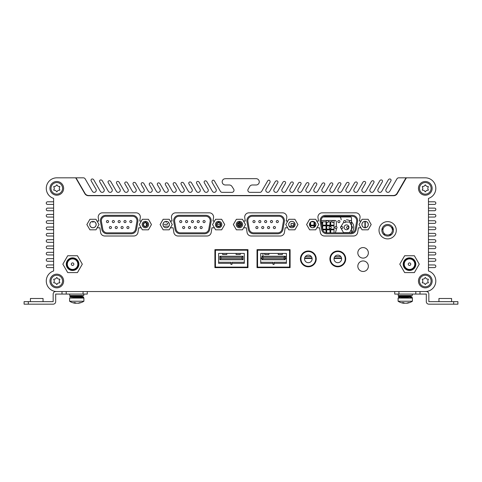 <?xml version="1.0" encoding="UTF-8"?>
<svg xmlns="http://www.w3.org/2000/svg" width="482" height="482" viewBox="0 0 482 482"><rect width="100%" height="100%" fill="white"/><g stroke="black" fill="none" stroke-linecap="round" stroke-linejoin="round"><path stroke-width="0.72" d="M428.878 271.107A0.633 0.633 0 0 1 428.462 270.51L428.462 268.227A0.633 0.633 0 0 1 429.094 267.594L434.517 267.594A1.313 1.313 0 0 0 435.836 266.281A1.313 1.313 0 0 0 434.517 264.961L429.094 264.961A0.633 0.633 0 0 1 428.462 264.335L428.462 261.913A0.633 0.633 0 0 1 429.094 261.28L434.517 261.28A1.313 1.313 0 0 0 435.836 259.961A1.313 1.313 0 0 0 434.517 258.647L429.094 258.647A0.633 0.633 0 0 1 428.462 258.015L428.462 255.593A0.633 0.633 0 0 1 429.094 254.96L434.517 254.96A1.313 1.313 0 0 0 435.836 253.646A1.313 1.313 0 0 0 434.517 252.327L429.094 252.327A0.633 0.633 0 0 1 428.462 251.694L428.462 249.272A0.633 0.633 0 0 1 429.094 248.646L434.517 248.646A1.313 1.313 0 0 0 435.836 247.326A1.313 1.313 0 0 0 434.517 246.013L429.094 246.013A0.633 0.633 0 0 1 428.462 245.38L428.462 242.958A0.633 0.633 0 0 1 429.094 242.326L434.517 242.326A1.313 1.313 0 0 0 435.836 241.012A1.313 1.313 0 0 0 434.517 239.693L429.094 239.693A0.633 0.633 0 0 1 428.462 239.06L428.462 236.638A0.633 0.633 0 0 1 429.094 236.011L434.517 236.011A1.313 1.313 0 0 0 435.836 234.692A1.313 1.313 0 0 0 434.517 233.378L429.094 233.378A0.633 0.633 0 0 1 428.462 232.746L428.462 230.324A0.633 0.633 0 0 1 429.094 229.691L434.517 229.691A1.313 1.313 0 0 0 435.836 228.378A1.313 1.313 0 0 0 434.517 227.058L429.094 227.058A0.633 0.633 0 0 1 428.462 226.426L428.462 224.003A0.633 0.633 0 0 1 429.094 223.371L434.517 223.371A1.313 1.313 0 0 0 435.836 222.057A1.313 1.313 0 0 0 434.517 220.744L429.094 220.744A0.633 0.633 0 0 1 428.462 220.111L428.462 217.689A0.633 0.633 0 0 1 429.094 217.057L434.517 217.057A1.313 1.313 0 0 0 435.836 215.737A1.313 1.313 0 0 0 434.517 214.424L429.094 214.424A0.633 0.633 0 0 1 428.462 213.791L428.462 211.369A0.633 0.633 0 0 1 429.094 210.736L434.517 210.736A1.313 1.313 0 0 0 435.836 209.423A1.313 1.313 0 0 0 434.517 208.103L429.094 208.103A0.633 0.633 0 0 1 428.462 207.477L428.462 205.055A0.633 0.633 0 0 1 429.094 204.422L434.517 204.422A1.313 1.313 0 0 0 435.836 203.103A1.313 1.313 0 0 0 434.517 201.789L429.094 201.789A0.633 0.633 0 0 1 428.462 201.157L428.462 198.849A0.633 0.633 0 0 1 428.884 198.259A10.532 10.532 0 0 0 429.245 198.12L429.245 198.12A10.532 10.532 0 0 0 425.305 177.828L406.983 177.828A1.054 1.054 0 0 0 406.073 178.352L397.258 193.619A4.211 4.211 0 0 1 393.613 195.722L88.477 195.722A4.211 4.211 0 0 1 84.832 193.619L76.017 178.352A1.054 1.054 0 0 0 75.108 177.828L56.786 177.828A10.532 10.532 0 0 0 56.424 177.834M430.643 197.427A0.313 0.313 0 0 0 430.649 197.427A10.532 10.532 0 0 1 430.251 197.65L430.251 197.65M431.926 196.542L431.926 196.542A10.532 10.532 0 0 1 431.571 196.819L431.571 196.819M433.065 195.469L433.065 195.469A10.532 10.532 0 0 1 432.752 195.794L432.752 195.794M434.029 194.246A0.313 0.313 0 0 0 434.035 194.246A10.532 10.532 0 0 1 433.77 194.614L433.77 194.614M434.806 192.89L434.806 192.89A10.532 10.532 0 0 1 434.601 193.294L434.601 193.294M435.234 191.866L435.234 191.866A10.532 10.532 0 0 0 435.836 188.354A10.532 10.532 0 0 1 429.245 198.12M92.442 178.973L92.436 178.973A1.265 1.265 0 0 0 91.176 180.858L95.99 189.197A2.109 2.109 0 0 1 94.713 192.282A2.109 2.109 0 0 1 92.345 191.3L85.169 178.876A2.109 2.109 0 0 0 83.344 177.828L76.005 177.828L85.001 193.409A4.211 4.211 0 0 0 88.652 195.511L393.348 195.511A4.211 4.211 0 0 0 396.999 193.409L405.995 177.828L398.747 177.828A2.109 2.109 0 0 0 396.921 178.876L389.745 191.3A2.109 2.109 0 0 1 386.871 192.071A2.109 2.109 0 0 1 386.1 189.197L390.914 180.858A1.265 1.265 0 0 0 389.673 178.973L389.619 178.979A1.687 1.687 0 0 0 388.359 179.804L381.726 191.3A2.109 2.109 0 0 1 379.918 192.354A2.109 2.109 0 0 1 378.099 189.197L382.359 181.816A1.265 1.265 0 0 0 381.135 179.925A1.687 1.687 0 0 0 379.81 180.762L373.725 191.3A2.109 2.109 0 0 1 371.917 192.354A2.109 2.109 0 0 1 370.098 189.197L373.887 182.63A1.265 1.265 0 0 0 372.664 180.738A1.687 1.687 0 0 0 371.333 181.575L365.718 191.3A2.109 2.109 0 0 1 363.91 192.354A2.109 2.109 0 0 1 362.09 189.197L365.495 183.305A1.265 1.265 0 0 0 364.296 181.419A1.687 1.687 0 0 0 362.94 182.256L357.716 191.3A2.109 2.109 0 0 1 355.909 192.354A2.109 2.109 0 0 1 354.089 189.197L357.174 183.853A1.265 1.265 0 0 0 355.999 181.961A1.687 1.687 0 0 0 354.625 182.798L349.715 191.3A2.109 2.109 0 0 1 347.908 192.354A2.109 2.109 0 0 1 346.088 189.197L348.932 184.269A1.265 1.265 0 0 0 347.781 182.371A1.687 1.687 0 0 0 346.383 183.214L341.714 191.3A2.109 2.109 0 0 1 339.906 192.354A2.109 2.109 0 0 1 338.087 189.197L340.768 184.558A1.265 1.265 0 0 0 339.629 182.66A1.687 1.687 0 0 0 338.213 183.503L333.713 191.3A2.109 2.109 0 0 1 331.905 192.354A2.109 2.109 0 0 1 330.086 189.197L332.664 184.727A1.265 1.265 0 0 0 331.568 182.829A1.687 1.687 0 0 0 330.116 183.672L325.712 191.3A2.109 2.109 0 0 1 323.904 192.354A2.109 2.109 0 0 1 322.084 189.197L324.639 184.775A1.265 1.265 0 0 0 323.536 182.877A1.687 1.687 0 0 0 322.084 183.72L317.71 191.3A2.109 2.109 0 0 1 315.897 192.354A2.109 2.109 0 0 1 314.077 189.197L316.674 184.702A1.265 1.265 0 0 0 315.602 182.811A1.687 1.687 0 0 0 314.119 183.654L309.703 191.3A2.109 2.109 0 0 1 307.896 192.354A2.109 2.109 0 0 1 306.076 189.197L308.775 184.528A1.265 1.265 0 0 0 307.727 182.63A1.687 1.687 0 0 0 306.227 183.473L301.702 191.3A2.109 2.109 0 0 1 299.894 192.354A2.109 2.109 0 0 1 298.075 189.197L300.943 184.232A1.265 1.265 0 0 0 299.912 182.341A1.687 1.687 0 0 0 298.388 183.184L293.701 191.3A2.109 2.109 0 0 1 291.893 192.354A2.109 2.109 0 0 1 290.074 189.197L293.17 183.835A1.265 1.265 0 0 0 292.164 181.943A1.687 1.687 0 0 0 290.616 182.78L285.699 191.3A2.109 2.109 0 0 1 283.892 192.354A2.109 2.109 0 0 1 282.072 189.197L285.458 183.329A1.265 1.265 0 0 0 284.47 181.437A1.687 1.687 0 0 0 282.91 182.28L277.698 191.3A2.109 2.109 0 0 1 275.891 192.354A2.109 2.109 0 0 1 274.071 189.197L277.807 182.72A1.265 1.265 0 0 0 276.843 180.834A1.687 1.687 0 0 0 275.258 181.672L269.697 191.3A2.109 2.109 0 0 1 267.89 192.354A2.109 2.109 0 0 1 266.07 189.197L269.89 182.576A1.687 1.687 0 0 0 268.944 180.129A1.687 1.687 0 0 0 267.661 180.961L261.69 191.3A2.109 2.109 0 0 1 259.87 192.354L249.959 192.354A2.109 2.109 0 0 1 248.134 189.197L249.652 186.564A3.157 3.157 0 0 1 252.387 184.986L256.111 184.986A3.157 3.157 0 0 0 259.268 181.828A3.157 3.157 0 0 0 256.111 178.665L225.781 178.665A549.914 549.914 0 0 1 224.287 178.852A3.157 3.157 0 0 0 225.347 184.986L229.287 184.986A3.157 3.157 0 0 1 231.938 186.426L233.674 189.107A2.109 2.109 0 0 1 231.908 192.354L222.22 192.354A2.109 2.109 0 0 1 220.401 191.3L214.43 180.961A1.687 1.687 0 0 0 213.146 180.129A1.687 1.687 0 0 0 212.201 182.576L216.02 189.197A2.109 2.109 0 0 1 214.201 192.354A2.109 2.109 0 0 1 212.393 191.3L206.832 181.672A1.687 1.687 0 0 0 205.248 180.834A1.265 1.265 0 0 0 204.284 182.72L208.019 189.197A2.109 2.109 0 0 1 206.2 192.354A2.109 2.109 0 0 1 204.392 191.3L199.18 182.28A1.687 1.687 0 0 0 197.62 181.437A1.265 1.265 0 0 0 196.632 183.329L200.018 189.197A2.109 2.109 0 0 1 198.198 192.354A2.109 2.109 0 0 1 196.391 191.3L191.475 182.78A1.687 1.687 0 0 0 189.926 181.943A1.265 1.265 0 0 0 188.92 183.835L192.017 189.197A2.109 2.109 0 0 1 190.197 192.354A2.109 2.109 0 0 1 188.39 191.3L183.702 183.184A1.687 1.687 0 0 0 182.178 182.341A1.265 1.265 0 0 0 181.148 184.232L184.016 189.197A2.109 2.109 0 0 1 182.196 192.354A2.109 2.109 0 0 1 180.388 191.3L175.864 183.473A1.687 1.687 0 0 0 174.363 182.63A1.265 1.265 0 0 0 173.315 184.528L176.014 189.197A2.109 2.109 0 0 1 174.195 192.354A2.109 2.109 0 0 1 172.387 191.3L167.971 183.654A1.687 1.687 0 0 0 166.489 182.811A1.265 1.265 0 0 0 165.416 184.702L168.013 189.197A2.109 2.109 0 0 1 166.194 192.354A2.109 2.109 0 0 1 164.38 191.3L160.006 183.72A1.687 1.687 0 0 0 158.554 182.877A1.265 1.265 0 0 0 157.451 184.775L160.006 189.197A2.109 2.109 0 0 1 158.186 192.354A2.109 2.109 0 0 1 156.379 191.3L151.975 183.672A1.687 1.687 0 0 0 150.523 182.829A1.265 1.265 0 0 0 149.426 184.727L152.005 189.197A2.109 2.109 0 0 1 150.185 192.354A2.109 2.109 0 0 1 148.378 191.3L143.877 183.503A1.687 1.687 0 0 0 142.461 182.66A1.265 1.265 0 0 0 141.322 184.558L144.004 189.197A2.109 2.109 0 0 1 142.184 192.354A2.109 2.109 0 0 1 140.376 191.3L135.707 183.214A1.687 1.687 0 0 0 134.309 182.371A1.265 1.265 0 0 0 133.159 184.269L136.002 189.197A2.109 2.109 0 0 1 134.183 192.354A2.109 2.109 0 0 1 132.375 191.3L127.465 182.798A1.687 1.687 0 0 0 126.091 181.961A1.265 1.265 0 0 0 124.916 183.853L128.001 189.197A2.109 2.109 0 0 1 126.182 192.354A2.109 2.109 0 0 1 124.374 191.3L119.15 182.256A1.687 1.687 0 0 0 117.795 181.419A1.265 1.265 0 0 0 116.596 183.305L120 189.197A2.109 2.109 0 0 1 118.18 192.354A2.109 2.109 0 0 1 116.373 191.3L110.758 181.575A1.687 1.687 0 0 0 109.426 180.738A1.265 1.265 0 0 0 108.203 182.63L111.993 189.197A2.109 2.109 0 0 1 110.173 192.354A2.109 2.109 0 0 1 108.366 191.3L102.28 180.762A1.687 1.687 0 0 0 100.955 179.925A1.265 1.265 0 0 0 99.732 181.816L103.992 189.197A2.109 2.109 0 0 1 102.172 192.354A2.109 2.109 0 0 1 100.364 191.3L93.731 179.804A1.687 1.687 0 0 0 92.472 178.979L92.472 178.979M53.207 271.107A0.633 0.633 0 0 0 53.629 270.51L53.629 268.227A0.633 0.633 0 0 0 52.996 267.594L47.573 267.594A1.313 1.313 0 0 1 46.254 266.281A1.313 1.313 0 0 1 47.573 264.961L52.996 264.961A0.633 0.633 0 0 0 53.629 264.335L53.629 261.913A0.633 0.633 0 0 0 52.996 261.28L47.573 261.28A1.313 1.313 0 0 1 46.254 259.961A1.313 1.313 0 0 1 47.573 258.647L52.996 258.647A0.633 0.633 0 0 0 53.629 258.015L53.629 255.593A0.633 0.633 0 0 0 52.996 254.96L47.573 254.96A1.313 1.313 0 0 1 46.254 253.646A1.313 1.313 0 0 1 47.573 252.327L52.996 252.327A0.633 0.633 0 0 0 53.629 251.694L53.629 249.272A0.633 0.633 0 0 0 52.996 248.646L47.573 248.646A1.313 1.313 0 0 1 46.254 247.326A1.313 1.313 0 0 1 47.573 246.013L52.996 246.013A0.633 0.633 0 0 0 53.629 245.38L53.629 242.958A0.633 0.633 0 0 0 52.996 242.326L47.573 242.326A1.313 1.313 0 0 1 46.254 241.012A1.313 1.313 0 0 1 47.573 239.693L52.996 239.693A0.633 0.633 0 0 0 53.629 239.06L53.629 236.638A0.633 0.633 0 0 0 52.996 236.011L47.573 236.011A1.313 1.313 0 0 1 46.254 234.692A1.313 1.313 0 0 1 47.573 233.378L52.996 233.378A0.633 0.633 0 0 0 53.629 232.746L53.629 230.324A0.633 0.633 0 0 0 52.996 229.691L47.573 229.691A1.313 1.313 0 0 1 46.254 228.378A1.313 1.313 0 0 1 47.573 227.058L52.996 227.058A0.633 0.633 0 0 0 53.629 226.426L53.629 224.003A0.633 0.633 0 0 0 52.996 223.371L47.573 223.371A1.313 1.313 0 0 1 46.254 222.057A1.313 1.313 0 0 1 47.573 220.744L52.996 220.744A0.633 0.633 0 0 0 53.629 220.111L53.629 217.689A0.633 0.633 0 0 0 52.996 217.057L47.573 217.057A1.313 1.313 0 0 1 46.254 215.737A1.313 1.313 0 0 1 47.573 214.424L52.996 214.424A0.633 0.633 0 0 0 53.629 213.791L53.629 211.369A0.633 0.633 0 0 0 52.996 210.736L47.573 210.736A1.313 1.313 0 0 1 46.254 209.423A1.313 1.313 0 0 1 47.573 208.103L52.996 208.103A0.633 0.633 0 0 0 53.629 207.477L53.629 205.055A0.633 0.633 0 0 0 52.996 204.422L47.573 204.422A1.313 1.313 0 0 1 46.254 203.103A1.313 1.313 0 0 1 47.573 201.789L52.996 201.789A0.633 0.633 0 0 0 53.629 201.157L53.629 198.849A0.633 0.633 0 0 0 53.207 198.259A10.532 10.532 0 0 1 46.929 192.059A10.532 10.532 0 0 0 53.213 198.259M50.971 179.575A10.532 10.532 0 0 0 50.598 179.834M52.333 178.816A10.532 10.532 0 0 0 51.929 179.015M53.791 178.262A10.532 10.532 0 0 0 53.363 178.4M55.316 177.93A10.532 10.532 0 0 0 54.87 178.003M76.005 177.828L75.108 177.828M64.317 177.828L56.786 177.828A10.532 10.532 0 0 0 53.629 198.397L53.629 270.968A10.532 10.532 0 0 0 56.786 291.538L425.305 291.538A10.532 10.532 0 0 0 428.462 270.968L428.462 198.397A10.532 10.532 0 0 0 435.836 188.354M405.995 177.828L406.983 177.828L405.995 177.828M315.776 225.154L314.668 225.154L314.668 222.1L314.668 225.154L315.776 225.154M315.559 225.835L314.668 225.835L315.559 225.835M314.668 227.004L314.668 225.835L314.668 227.004M330.025 229.161L326.7 229.161L326.7 225.835L326.7 229.161L330.025 229.161L330.025 228.589L330.025 229.161M330.025 225.835L326.7 225.835L330.025 225.835L330.025 226.498L330.025 225.835M326.013 229.161L322.687 229.161L322.687 225.835L322.687 229.161L326.013 229.161L326.013 225.835L322.687 225.835L326.013 225.835L326.013 229.161M334.038 229.848L330.712 229.848L334.038 229.848L334.038 232.842L334.038 229.848M330.712 232.842L330.712 229.848L330.712 232.842M330.025 229.848L326.7 229.848L330.025 229.848L330.025 232.842L330.025 229.848M326.7 232.836L326.7 229.848L326.7 232.836M334.038 225.835L330.712 225.835L334.038 225.835L334.038 229.161L334.038 225.835M334.038 229.161L330.712 229.161L330.712 228.432L330.712 229.161L334.038 229.161M330.712 226.661L330.712 225.835L330.712 226.661M326.013 229.848L322.687 229.848L326.013 229.848L326.013 232.758L326.013 229.848M330.025 221.822L328.242 221.822L330.025 221.822L330.025 225.154L326.7 225.154L326.7 222.473L326.7 225.154L330.025 225.154L330.025 221.822M332.038 221.822L330.712 221.822L332.038 221.822M334.038 221.949L334.038 225.154L330.712 225.154L330.712 221.822L330.712 225.154L334.038 225.154L334.038 221.949M326.013 221.822L322.687 221.822L326.013 221.822L326.013 225.154L322.687 225.154L322.687 221.822L322.687 225.154L326.013 225.154L326.013 221.822M322.006 221.822L321.205 221.822L322.006 221.822L321.789 225.154L322.006 221.822M322.006 225.835L322.006 226.359L322.006 225.835M293.46 223.437L293.46 225.835L291.062 225.835L291.062 223.437L293.46 223.437L293.46 225.835L291.062 225.835L291.062 223.437L293.46 223.437M289.562 226.341L289.562 226.715L289.562 226.341L294.472 226.341L289.562 226.341M294.532 226.251L294.532 222.859L294.532 226.251M309.968 225.154L309.571 225.154L309.968 225.154L309.968 222.919L309.968 225.154M309.968 225.835L309.968 226.185L309.968 225.835M310.655 226.98L310.655 225.835L310.655 226.98M313.981 225.835L310.655 225.835L313.981 225.835L313.981 227.432L313.981 225.835M310.655 225.154L310.655 222.124L310.655 225.154L313.981 225.154L310.655 225.154M313.981 221.822L311.083 221.822L313.981 221.822L313.981 225.154L313.981 221.822M321.084 220.467L334.936 220.467A1.41 1.41 0 0 1 336.346 221.877L336.346 226.558M336.346 228.528L336.346 229.312A0.801 0.801 0 0 1 336.316 229.522L335.593 232.234A2.591 2.591 0 0 1 335.345 232.842M344.118 227.311A2.422 2.422 0 0 1 346.534 224.889A2.422 2.422 0 0 1 348.956 227.311A2.422 2.422 0 0 1 346.534 229.733A2.422 2.422 0 0 1 344.118 227.311M323.085 216.99L350.432 216.99A1.054 1.054 0 0 1 351.486 218.045L351.486 221.063M351.486 222.063L351.486 232.8M221.365 226.13L221.057 226.13L221.365 226.13M220.021 226.13L217.237 226.13L220.021 226.13M216.201 226.13L215.894 226.13L216.201 226.13M220.437 224.365L216.532 224.365L220.437 224.365L220.437 223.479L220.437 224.365M168.929 226.13L168.622 226.13L168.929 226.13M167.585 226.13L164.802 226.13L167.585 226.13M163.766 226.13L163.458 226.13L163.766 226.13M163.163 223.666L163.163 224.365L163.163 223.666M167.375 224.365L164.097 224.365L167.375 224.365L167.375 223.311L167.375 224.365M167.893 223.311L167.375 223.311L167.893 223.311M384.558 233.842A6.32 6.32 90 0 1 383.539 234.336A6.32 6.32 90 0 0 384.558 233.842M383.973 234.728A6.844 6.844 -90 0 0 385.004 234.186M391.36 234.71A6.32 6.32 90 0 1 389.956 234.403A6.32 6.32 90 0 0 391.36 234.71M389.287 234.71A6.844 6.844 -90 0 0 390.751 235.156M365.26 227.444L365.26 221.66M382.359 229.48L381.919 229.48L382.359 229.48L382.359 227.92L382.359 229.48L381.979 229.101M391.764 227.902L392.529 227.902L392.529 228.956L392.209 228.956M393.059 229.48L393.059 228.173L393.059 229.48L392.33 229.48L393.059 229.48L392.529 228.956M392.679 227.377L391.414 227.377L392.679 227.377M120.223 221.563A1.054 1.054 0 0 0 119.168 220.509A1.054 1.054 0 0 0 118.114 221.563A1.054 1.054 0 0 0 119.168 222.618A1.054 1.054 0 0 0 120.223 221.563M131.887 221.563A1.054 1.054 0 0 0 130.833 220.509A1.054 1.054 0 0 0 129.785 221.563A1.054 1.054 0 0 0 130.833 222.618A1.054 1.054 0 0 0 131.887 221.563M126.055 221.563A1.054 1.054 0 0 0 125.001 220.509A1.054 1.054 0 0 0 123.952 221.563A1.054 1.054 0 0 0 125.001 222.618A1.054 1.054 0 0 0 126.055 221.563M117.307 227.546A1.054 1.054 0 0 0 116.252 226.492A1.054 1.054 0 0 0 115.198 227.546A1.054 1.054 0 0 0 116.252 228.595A1.054 1.054 0 0 0 117.307 227.546M111.475 227.546A1.054 1.054 0 0 0 110.42 226.492A1.054 1.054 0 0 0 109.366 227.546A1.054 1.054 0 0 0 110.42 228.595A1.054 1.054 0 0 0 111.475 227.546M105.799 216.267A4.44 4.44 0 0 0 101.419 221.479L102.774 229.167A4.44 4.44 0 0 0 107.155 232.842L131.188 232.842A4.44 4.44 0 0 0 135.562 229.167L136.918 221.479A4.44 4.44 0 0 0 132.544 216.267L105.799 216.267M100.407 220.708A5.392 5.392 0 0 0 100.491 221.648L101.847 229.33A5.392 5.392 0 0 0 107.155 233.788L131.188 233.788A5.392 5.392 0 0 0 136.496 229.33L137.852 221.648A5.392 5.392 0 0 0 132.544 215.321L105.799 215.321A5.392 5.392 0 0 0 100.407 220.708M108.558 221.563A1.054 1.054 0 0 0 107.504 220.509A1.054 1.054 0 0 0 106.45 221.563A1.054 1.054 0 0 0 107.504 222.618A1.054 1.054 0 0 0 108.558 221.563M114.391 221.563A1.054 1.054 0 0 0 113.336 220.509A1.054 1.054 0 0 0 112.282 221.563A1.054 1.054 0 0 0 113.336 222.618A1.054 1.054 0 0 0 114.391 221.563M123.139 227.546A1.054 1.054 0 0 0 122.085 226.492A1.054 1.054 0 0 0 121.03 227.546A1.054 1.054 0 0 0 122.085 228.595A1.054 1.054 0 0 0 123.139 227.546M128.971 227.546A1.054 1.054 0 0 0 127.917 226.492A1.054 1.054 0 0 0 126.868 227.546A1.054 1.054 0 0 0 127.917 228.595A1.054 1.054 0 0 0 128.971 227.546M148.546 224.552A3.157 3.157 0 0 0 145.389 221.395A3.157 3.157 0 0 0 142.226 224.552A3.157 3.157 0 0 0 145.389 227.715A3.157 3.157 0 0 0 148.546 224.552M96.111 224.552A3.157 3.157 0 0 0 92.954 221.395A3.157 3.157 0 0 0 89.791 224.552A3.157 3.157 0 0 0 92.954 227.715A3.157 3.157 0 0 0 96.111 224.552M193.463 221.563A1.054 1.054 0 0 0 192.408 220.509A1.054 1.054 0 0 0 191.36 221.563A1.054 1.054 0 0 0 192.408 222.618A1.054 1.054 0 0 0 193.463 221.563M205.127 221.563A1.054 1.054 0 0 0 204.079 220.509A1.054 1.054 0 0 0 203.024 221.563A1.054 1.054 0 0 0 204.079 222.618A1.054 1.054 0 0 0 205.127 221.563M199.295 221.563A1.054 1.054 0 0 0 198.241 220.509A1.054 1.054 0 0 0 197.192 221.563A1.054 1.054 0 0 0 198.241 222.618A1.054 1.054 0 0 0 199.295 221.563M190.547 227.546A1.054 1.054 0 0 0 189.492 226.492A1.054 1.054 0 0 0 188.438 227.546A1.054 1.054 0 0 0 189.492 228.595A1.054 1.054 0 0 0 190.547 227.546M184.714 227.546A1.054 1.054 0 0 0 183.66 226.492A1.054 1.054 0 0 0 182.606 227.546A1.054 1.054 0 0 0 183.66 228.595A1.054 1.054 0 0 0 184.714 227.546M179.039 216.267A4.44 4.44 0 0 0 174.665 221.479L176.02 229.167A4.44 4.44 0 0 0 180.395 232.842L204.428 232.842A4.44 4.44 0 0 0 208.802 229.167L210.158 221.479A4.44 4.44 0 0 0 205.784 216.267L179.039 216.267M173.647 220.708A5.392 5.392 0 0 0 173.731 221.648L175.087 229.33A5.392 5.392 0 0 0 180.395 233.788L204.428 233.788A5.392 5.392 0 0 0 209.736 229.33L211.092 221.648A5.392 5.392 0 0 0 205.784 215.321L179.039 215.321A5.392 5.392 0 0 0 173.647 220.708M181.798 221.563A1.054 1.054 0 0 0 180.744 220.509A1.054 1.054 0 0 0 179.69 221.563A1.054 1.054 0 0 0 180.744 222.618A1.054 1.054 0 0 0 181.798 221.563M187.631 221.563A1.054 1.054 0 0 0 186.576 220.509A1.054 1.054 0 0 0 185.522 221.563A1.054 1.054 0 0 0 186.576 222.618A1.054 1.054 0 0 0 187.631 221.563M196.379 227.546A1.054 1.054 0 0 0 195.324 226.492A1.054 1.054 0 0 0 194.276 227.546A1.054 1.054 0 0 0 195.324 228.595A1.054 1.054 0 0 0 196.379 227.546M202.211 227.546A1.054 1.054 0 0 0 201.163 226.492A1.054 1.054 0 0 0 200.108 227.546A1.054 1.054 0 0 0 201.163 228.595A1.054 1.054 0 0 0 202.211 227.546M221.786 224.552A3.157 3.157 0 0 0 218.629 221.395A3.157 3.157 0 0 0 215.466 224.552A3.157 3.157 0 0 0 218.629 227.715A3.157 3.157 0 0 0 221.786 224.552M169.351 224.552A3.157 3.157 0 0 0 166.194 221.395A3.157 3.157 0 0 0 163.037 224.552A3.157 3.157 0 0 0 166.194 227.715A3.157 3.157 0 0 0 169.351 224.552M266.703 221.563A1.054 1.054 0 0 0 265.648 220.509A1.054 1.054 0 0 0 264.6 221.563A1.054 1.054 0 0 0 265.648 222.618A1.054 1.054 0 0 0 266.703 221.563M278.367 221.563A1.054 1.054 0 0 0 277.319 220.509A1.054 1.054 0 0 0 276.264 221.563A1.054 1.054 0 0 0 277.319 222.618A1.054 1.054 0 0 0 278.367 221.563M272.535 221.563A1.054 1.054 0 0 0 271.487 220.509A1.054 1.054 0 0 0 270.432 221.563A1.054 1.054 0 0 0 271.487 222.618A1.054 1.054 0 0 0 272.535 221.563M263.787 227.546A1.054 1.054 0 0 0 262.732 226.492A1.054 1.054 0 0 0 261.684 227.546A1.054 1.054 0 0 0 262.732 228.595A1.054 1.054 0 0 0 263.787 227.546M257.954 227.546A1.054 1.054 0 0 0 256.9 226.492A1.054 1.054 0 0 0 255.846 227.546A1.054 1.054 0 0 0 256.9 228.595A1.054 1.054 0 0 0 257.954 227.546M252.279 216.267A4.44 4.44 0 0 0 247.905 221.479L249.26 229.167A4.44 4.44 0 0 0 253.634 232.842L277.668 232.842A4.44 4.44 0 0 0 282.042 229.167L283.398 221.479A4.44 4.44 0 0 0 279.024 216.267L252.279 216.267M246.886 220.708A5.392 5.392 0 0 0 246.971 221.648L248.326 229.33A5.392 5.392 0 0 0 253.634 233.788L277.668 233.788A5.392 5.392 0 0 0 282.976 229.33L284.332 221.648A5.392 5.392 0 0 0 279.024 215.321L252.279 215.321A5.392 5.392 0 0 0 246.886 220.708M255.038 221.563A1.054 1.054 0 0 0 253.984 220.509A1.054 1.054 0 0 0 252.93 221.563A1.054 1.054 0 0 0 253.984 222.618A1.054 1.054 0 0 0 255.038 221.563M260.87 221.563A1.054 1.054 0 0 0 259.816 220.509A1.054 1.054 0 0 0 258.762 221.563A1.054 1.054 0 0 0 259.816 222.618A1.054 1.054 0 0 0 260.87 221.563M269.619 227.546A1.054 1.054 0 0 0 268.564 226.492A1.054 1.054 0 0 0 267.516 227.546A1.054 1.054 0 0 0 268.564 228.595A1.054 1.054 0 0 0 269.619 227.546M275.451 227.546A1.054 1.054 0 0 0 274.403 226.492A1.054 1.054 0 0 0 273.348 227.546A1.054 1.054 0 0 0 274.403 228.595A1.054 1.054 0 0 0 275.451 227.546M295.026 224.552A3.157 3.157 0 0 0 291.869 221.395A3.157 3.157 0 0 0 288.712 224.552A3.157 3.157 0 0 0 291.869 227.715A3.157 3.157 0 0 0 295.026 224.552M242.591 224.552A3.157 3.157 0 0 0 239.434 221.395A3.157 3.157 0 0 0 236.276 224.552A3.157 3.157 0 0 0 239.434 227.715A3.157 3.157 0 0 0 242.591 224.552M339.943 221.563A1.054 1.054 0 0 0 338.894 220.509A1.054 1.054 0 0 0 337.84 221.563A1.054 1.054 0 0 0 338.894 222.618A1.054 1.054 0 0 0 339.943 221.563M351.613 221.563A1.054 1.054 0 0 0 350.559 220.509A1.054 1.054 0 0 0 349.504 221.563A1.054 1.054 0 0 0 350.559 222.618A1.054 1.054 0 0 0 351.613 221.563M348.697 227.546A1.054 1.054 0 0 0 347.643 226.492A1.054 1.054 0 0 0 346.588 227.546A1.054 1.054 0 0 0 347.643 228.595A1.054 1.054 0 0 0 348.697 227.546M345.775 221.563A1.054 1.054 0 0 0 344.726 220.509A1.054 1.054 0 0 0 343.672 221.563A1.054 1.054 0 0 0 344.726 222.618A1.054 1.054 0 0 0 345.775 221.563M342.859 227.546A1.054 1.054 0 0 0 341.81 226.492A1.054 1.054 0 0 0 340.756 227.546A1.054 1.054 0 0 0 341.81 228.595A1.054 1.054 0 0 0 342.859 227.546M337.026 227.546A1.054 1.054 0 0 0 335.972 226.492A1.054 1.054 0 0 0 334.924 227.546A1.054 1.054 0 0 0 335.972 228.595A1.054 1.054 0 0 0 337.026 227.546M334.11 221.563A1.054 1.054 0 0 0 333.056 220.509A1.054 1.054 0 0 0 332.008 221.563A1.054 1.054 0 0 0 333.056 222.618A1.054 1.054 0 0 0 334.11 221.563M331.194 227.546A1.054 1.054 0 0 0 330.14 226.492A1.054 1.054 0 0 0 329.092 227.546A1.054 1.054 0 0 0 330.14 228.595A1.054 1.054 0 0 0 331.194 227.546M328.278 221.563A1.054 1.054 0 0 0 327.224 220.509A1.054 1.054 0 0 0 326.169 221.563A1.054 1.054 0 0 0 327.224 222.618A1.054 1.054 0 0 0 328.278 221.563M325.519 216.267A4.44 4.44 0 0 0 321.145 221.479L322.5 229.167A4.44 4.44 0 0 0 326.874 232.842L350.908 232.842A4.44 4.44 0 0 0 355.282 229.167L356.638 221.479A4.44 4.44 0 0 0 352.264 216.267L325.519 216.267M320.126 220.708A5.392 5.392 0 0 0 320.211 221.648L321.566 229.33A5.392 5.392 0 0 0 326.874 233.788L350.908 233.788A5.392 5.392 0 0 0 356.216 229.33L357.572 221.648A5.392 5.392 0 0 0 352.264 215.321L325.519 215.321A5.392 5.392 0 0 0 320.126 220.708M368.266 224.552A3.157 3.157 0 0 0 365.109 221.395A3.157 3.157 0 0 0 361.952 224.552A3.157 3.157 0 0 0 365.109 227.715A3.157 3.157 0 0 0 368.266 224.552M315.831 224.552A3.157 3.157 0 0 0 312.673 221.395A3.157 3.157 0 0 0 309.516 224.552A3.157 3.157 0 0 0 312.673 227.715A3.157 3.157 0 0 0 315.831 224.552M392.396 230.257A4.736 4.736 0 0 0 387.655 225.522A4.736 4.736 0 0 0 382.919 230.257A4.736 4.736 0 0 0 387.655 234.999A4.736 4.736 0 0 0 392.396 230.257M240.506 226.365L240.506 222.744L240.506 226.365M239.458 226.661L239.458 222.449M146.263 222.636L146.263 226.468M368.35 266.215A5.266 5.266 90 0 0 361.916 261.081A5.266 5.266 90 0 1 368.35 266.215A5.266 5.266 90 0 1 364.265 271.348M368.35 252.845A5.266 5.266 90 0 0 361.916 247.712A5.266 5.266 90 0 1 368.35 252.845A5.266 5.266 90 0 1 364.265 257.978M334.026 258.9A3.79 3.79 90 0 0 337.816 262.69A3.79 3.79 90 0 0 341.605 258.9A3.79 3.79 90 0 0 337.816 255.111A3.79 3.79 90 0 0 334.026 258.9A3.79 3.79 90 0 0 337.816 262.69A3.79 3.79 90 0 0 341.605 258.9M345.184 258.9A7.369 7.369 90 0 0 337.816 251.532A7.369 7.369 90 0 0 330.441 258.9A7.369 7.369 90 0 0 337.816 266.269A7.369 7.369 90 0 0 345.184 258.9A7.369 7.369 90 0 0 337.816 251.532A7.369 7.369 90 0 0 330.441 258.9M304.54 258.9A3.79 3.79 90 0 0 308.335 262.69A3.79 3.79 90 0 0 312.125 258.9A3.79 3.79 90 0 0 308.335 255.111A3.79 3.79 90 0 0 304.54 258.9A3.79 3.79 90 0 0 308.335 262.69A3.79 3.79 90 0 0 312.125 258.9M315.704 258.9A7.369 7.369 90 0 0 308.335 251.532A7.369 7.369 90 0 0 300.961 258.9A7.369 7.369 90 0 0 308.335 266.269A7.369 7.369 90 0 0 315.704 258.9A7.369 7.369 90 0 0 308.335 251.532A7.369 7.369 90 0 0 300.961 258.9M257.984 250.182L289.146 250.182L257.984 250.182A0.422 0.422 90 0 0 257.563 250.604L257.563 267.637L257.563 267.112L289.568 267.112L289.568 250.604A0.422 0.422 90 0 0 289.146 250.182M257.563 250.604L257.563 267.112M264.72 254.478L264.72 253.424L268.932 253.424L268.932 254.478L264.72 254.478L264.72 253.424L260.72 253.424L264.72 253.424M278.198 254.478L278.198 253.424L282.41 253.424L282.41 254.478L278.198 254.478L278.198 253.424L268.932 253.424M260.72 262.268L273.041 262.268L273.041 263.323L260.72 263.323L260.72 253.424M273.041 263.323L273.041 264.377L274.089 264.377L273.041 264.377M274.089 263.323L274.089 262.268L286.41 262.268L286.41 263.323L274.089 263.323L274.089 264.377L274.089 262.268M286.41 262.268L286.41 253.424L282.41 253.424L286.41 253.424L286.41 263.323M285.145 256.243L285.145 259.744L261.985 259.744L261.985 256.243L285.145 256.243L284.097 257.298L263.033 257.298L261.985 256.243M263.033 257.298L263.033 258.689L261.985 259.744M285.145 259.744L284.097 258.689L284.097 257.298M263.033 258.689L284.097 258.689M215.442 267.112L215.442 250.604A0.422 0.422 90 0 1 215.864 250.182A0.422 0.422 90 0 0 215.442 250.604L215.442 267.112L247.453 267.112L247.453 250.604A0.422 0.422 90 0 0 247.031 250.182L215.864 250.182L247.031 250.182M222.606 254.478L222.606 253.424L226.817 253.424L226.817 254.478L222.606 254.478L222.606 253.424L218.605 253.424L222.606 253.424M236.084 254.478L236.084 253.424L240.295 253.424L240.295 254.478L236.084 254.478L236.084 253.424L226.817 253.424M218.605 262.268L230.92 262.268L230.92 263.323L218.605 263.323L218.605 253.424M230.92 263.323L230.92 264.377L231.975 264.377L230.92 264.377M231.975 263.323L231.975 262.268L244.296 262.268L244.296 263.323L231.975 263.323L231.975 264.377L231.975 262.268M244.296 262.268L244.296 253.424L240.295 253.424L244.296 253.424L244.296 263.323M243.03 256.243L243.03 259.744L219.864 259.744L219.864 256.243L243.03 256.243L241.976 257.298L220.919 257.298L219.864 256.243M220.919 257.298L220.919 258.689L219.864 259.744M243.03 259.744L241.976 258.689L241.976 257.298M220.919 258.689L241.976 258.689M379.021 230.257A8.634 8.634 0 0 0 387.655 238.891A8.634 8.634 0 0 0 396.288 230.257A8.634 8.634 0 0 0 387.655 221.624A8.634 8.634 0 0 0 379.021 230.257M381.865 230.257A5.79 5.79 0 0 0 387.655 236.053A5.79 5.79 0 0 0 393.445 230.257A5.79 5.79 0 0 0 387.655 224.467A5.79 5.79 0 0 0 381.865 230.257M357.831 252.839A5.266 5.266 0 0 0 363.097 258.105A5.266 5.266 0 0 0 368.362 252.839A5.266 5.266 0 0 0 363.097 247.579A5.266 5.266 0 0 0 357.831 252.839M300.425 258.894A7.899 7.899 0 0 0 308.323 266.793A7.899 7.899 0 0 0 316.222 258.894A7.899 7.899 0 0 0 308.323 251.002A7.899 7.899 0 0 0 300.425 258.894M357.831 266.215A5.266 5.266 0 0 0 363.097 271.48A5.266 5.266 0 0 0 368.362 266.215A5.266 5.266 0 0 0 363.097 260.949A5.266 5.266 0 0 0 357.831 266.215M361.048 221.057L359.476 221.057L360.006 217.713A4.211 4.211 0 0 0 355.843 212.839L322.151 212.839A4.211 4.211 0 0 0 317.993 217.713L318.524 221.057L316.734 221.057M329.917 258.894A7.899 7.899 0 0 0 337.816 266.793A7.899 7.899 0 0 0 345.708 258.894A7.899 7.899 0 0 0 337.816 251.002A7.899 7.899 0 0 0 329.917 258.894M49.941 281.012A6.844 6.844 0 0 0 56.786 287.856A6.844 6.844 0 0 0 63.63 281.012A6.844 6.844 0 0 0 56.786 274.168A6.844 6.844 0 0 0 49.941 281.012M418.46 281.012A6.844 6.844 0 0 0 425.305 287.856A6.844 6.844 0 0 0 432.149 281.012A6.844 6.844 0 0 0 425.305 274.168A6.844 6.844 0 0 0 418.46 281.012M418.46 188.354A6.844 6.844 0 0 0 425.305 195.198A6.844 6.844 0 0 0 432.149 188.354A6.844 6.844 0 0 0 425.305 181.509A6.844 6.844 0 0 0 418.46 188.354M49.941 188.354A6.844 6.844 0 0 0 56.786 195.198A6.844 6.844 0 0 0 63.63 188.354A6.844 6.844 0 0 0 56.786 181.509A6.844 6.844 0 0 0 49.941 188.354M287.808 221.057L286.236 221.057L286.766 217.713A4.211 4.211 0 0 0 282.603 212.839L248.911 212.839A4.211 4.211 0 0 0 244.754 217.713L245.278 221.057L243.494 221.057M214.568 221.057L212.996 221.057L213.526 217.713A4.211 4.211 0 0 0 209.363 212.839L175.671 212.839A4.211 4.211 0 0 0 171.508 217.713L172.038 221.057L170.254 221.057M141.328 221.057L139.756 221.057L140.28 217.713A4.211 4.211 0 0 0 136.123 212.839L102.431 212.839A4.211 4.211 0 0 0 98.268 217.713L98.798 221.057L97.009 221.057M141.178 227.793L138.683 227.793L137.948 232.451A4.211 4.211 0 0 1 133.785 236.005L104.763 236.005A4.211 4.211 0 0 1 100.605 232.451L99.864 227.793L97.159 227.793M214.418 227.793L211.923 227.793L211.188 232.451A4.211 4.211 0 0 1 207.031 236.005L178.003 236.005A4.211 4.211 0 0 1 173.845 232.451L173.104 227.793L170.399 227.793M287.658 227.793L285.169 227.793L284.428 232.451A4.211 4.211 0 0 1 280.271 236.005L251.243 236.005A4.211 4.211 0 0 1 247.085 232.451L246.35 227.793L243.639 227.793M247.977 267.637L214.912 267.637L214.912 249.652L247.977 249.652L247.977 267.637M290.092 267.637L257.033 267.637L257.033 249.652L290.092 249.652L290.092 267.637M360.898 227.793L358.409 227.793L357.668 232.451A4.211 4.211 0 0 1 353.511 236.005L324.488 236.005A4.211 4.211 0 0 1 320.325 232.451L319.59 227.793L316.885 227.793M340.075 216.99A4.211 4.211 0 0 0 339.201 216.267A4.211 4.211 0 0 1 341.178 219.834M346.444 219.834A7.477 7.477 0 0 1 349.902 220.738M351.486 232.734A7.477 7.477 0 0 0 351.541 221.943A7.477 7.477 0 0 1 351.402 232.812M364.922 227.444L364.922 221.666L364.922 227.444M246.519 250.182L246.519 249.652M247.977 256.852A5.266 5.266 0 0 1 247.453 256.207M345.696 258.479L345.172 258.479M341.581 258.479L334.05 258.479M330.453 258.479L329.929 258.479M316.21 258.479L315.692 258.479M312.101 258.479L304.564 258.479M300.973 258.479L300.437 258.479M290.092 258.479L289.568 258.479M286.41 258.479L285.145 258.479M261.985 258.479L260.72 258.479M257.563 258.479L257.033 258.479M257.786 249.652A2.633 2.633 0 0 1 257.948 250.182M257.563 252.134A2.633 2.633 0 0 1 257.033 252.725M262.943 249.652L262.943 250.182M262.943 253.424L262.943 256.243M285.145 256.581L286.41 256.581M289.568 256.581L290.092 256.581M300.774 256.581L301.334 256.581M305.335 256.581L311.336 256.581M315.33 256.581L315.873 256.581M330.26 256.581L330.815 256.581M334.815 256.581L340.816 256.581M344.811 256.581L345.365 256.581M238.729 226.54L238.729 222.57M67.106 267.323A6.32 6.32 0 0 1 69.42 258.695A6.32 6.32 0 0 1 78.048 261.003A6.32 6.32 0 0 1 75.74 269.637A6.32 6.32 0 0 1 67.106 267.323M67.564 267.058A5.79 5.79 0 0 1 69.685 259.147A5.79 5.79 0 0 1 77.596 261.268A5.79 5.79 0 0 1 75.475 269.179A5.79 5.79 0 0 1 67.564 267.058M77.138 261.533A5.266 5.266 0 0 1 75.21 268.721A5.266 5.266 0 0 1 68.022 266.799A5.266 5.266 0 0 1 69.944 259.605A5.266 5.266 0 0 1 77.138 261.533M73.674 263.534A1.265 1.265 0 0 1 73.21 265.257A1.265 1.265 0 0 1 71.487 264.799A1.265 1.265 0 0 1 71.945 263.07A1.265 1.265 0 0 1 73.674 263.534M77.445 255.743L67.715 255.743L62.853 264.166L67.715 272.589L77.445 272.589L82.308 264.166L77.445 255.743M404.043 267.323A6.32 6.32 0 0 1 406.35 258.695A6.32 6.32 0 0 1 414.984 261.003A6.32 6.32 0 0 1 412.67 269.637A6.32 6.32 0 0 1 404.043 267.323M404.494 267.058A5.79 5.79 0 0 1 406.615 259.147A5.79 5.79 0 0 1 414.526 261.268A5.79 5.79 0 0 1 412.405 269.179A5.79 5.79 0 0 1 404.494 267.058M414.068 261.533A5.266 5.266 0 0 1 412.146 268.721A5.266 5.266 0 0 1 404.952 266.799A5.266 5.266 0 0 1 406.88 259.605A5.266 5.266 0 0 1 414.068 261.533M410.604 263.534A1.265 1.265 0 0 1 410.146 265.257A1.265 1.265 0 0 1 408.417 264.799A1.265 1.265 0 0 1 408.881 263.07A1.265 1.265 0 0 1 410.604 263.534M414.375 255.743L404.645 255.743L399.783 264.166L404.645 272.589L414.375 272.589L419.238 264.166L414.375 255.743M30.42 301.648L30.42 298.491L43.055 298.491L43.055 301.648L43.055 298.491M62.003 291.538L62.003 294.068L55.689 294.068L55.689 301.648A2.524 2.524 0 0 1 53.159 304.172L24.1 304.172L24.1 301.648L53.159 301.648L53.159 294.068A2.524 2.524 0 0 1 55.689 291.538L56.774 291.538M62.003 294.068L66.215 294.068L66.215 291.538L66.215 294.068L87.272 294.068L87.272 291.538L87.272 294.068M438.945 301.648L438.945 298.491L451.58 298.491L451.58 301.648M457.9 301.648L457.9 304.172L457.9 301.648L428.841 301.648L428.841 294.068A2.524 2.524 0 0 0 426.311 291.538L425.317 291.538M394.728 291.538L394.728 294.068L426.311 294.068L426.311 301.648A2.524 2.524 0 0 0 428.841 304.172L457.9 304.172M415.785 291.538L415.785 294.068M93.062 221.66L92.887 222.449M92.851 221.346A3.211 3.211 0 0 0 89.742 224.654A3.211 3.211 0 0 0 93.05 227.763A3.211 3.211 0 0 0 96.159 224.455A3.211 3.211 0 0 0 92.851 221.346M99.033 224.552L95.99 219.286L89.911 219.286L86.874 224.552L89.911 229.818L95.99 229.818L99.033 224.552M145.498 221.66L145.323 222.449C148.082 223.768 148.125 225.172 145.456 226.661C142.696 225.341 142.648 223.937 145.323 222.449C148.082 223.768 148.125 225.172 145.456 226.661C141.045 226.522 144.624 219.846 147.179 223.443C147.414 226.492 146.221 227.233 143.6 225.66C141.509 221.78 149.083 221.539 147.245 225.546C144.919 229.293 140.931 222.859 145.323 222.449C148.082 223.768 148.125 225.172 145.456 226.661C142.696 225.341 142.648 223.937 145.323 222.449C148.082 223.768 148.125 225.172 145.456 226.661C142.696 225.341 142.648 223.937 145.323 222.449C149.727 222.588 146.148 229.257 143.6 225.66C143.359 222.612 144.552 221.877 147.179 223.443C149.263 227.329 141.696 227.564 143.534 223.558C146.052 221.828 147.287 222.491 147.245 225.546C144.919 229.293 140.931 222.859 145.323 222.449M145.287 221.346A3.211 3.211 0 0 0 142.178 224.654A3.211 3.211 0 0 0 145.486 227.763A3.211 3.211 0 0 0 148.595 224.455A3.211 3.211 0 0 0 145.287 221.346M151.469 224.552L148.426 219.286L142.347 219.286L139.31 224.552L142.347 229.818L148.426 229.818L151.469 224.552M166.302 221.66L166.127 222.449M166.091 221.346A3.211 3.211 0 0 0 162.982 224.654A3.211 3.211 0 0 0 166.296 227.763A3.211 3.211 0 0 0 169.399 224.455A3.211 3.211 0 0 0 166.091 221.346M172.273 224.552L169.23 219.286L163.151 219.286L160.114 224.552L163.151 229.818L169.23 229.818L172.273 224.552M239.548 221.66L239.367 222.449C242.127 223.768 242.169 225.172 239.5 226.661C236.74 225.341 236.698 223.937 239.367 222.449C242.127 223.768 242.169 225.172 239.5 226.661C235.096 226.522 238.668 219.846 241.223 223.443C241.464 226.492 240.271 227.233 237.644 225.66C235.559 221.78 243.127 221.539 241.289 225.546C238.97 229.293 234.975 222.859 239.367 222.449C242.127 223.768 242.169 225.172 239.5 226.661C236.74 225.341 236.698 223.937 239.367 222.449C242.127 223.768 242.169 225.172 239.5 226.661C236.74 225.341 236.698 223.937 239.367 222.449C243.772 222.588 240.193 229.257 237.644 225.66C237.403 222.612 238.596 221.877 241.223 223.443C243.308 227.329 235.74 227.564 237.578 223.558C240.096 221.828 241.337 222.491 241.289 225.546C238.97 229.293 234.975 222.859 239.367 222.449M239.331 221.346A3.211 3.211 0 0 0 236.228 224.654A3.211 3.211 0 0 0 239.536 227.763A3.211 3.211 0 0 0 242.639 224.455A3.211 3.211 0 0 0 239.331 221.346M245.513 224.552L242.47 219.286L236.391 219.286L233.354 224.552L236.391 229.818L242.47 229.818L245.513 224.552M312.571 221.346A3.211 3.211 0 0 0 309.468 224.654A3.211 3.211 0 0 0 312.776 227.763A3.211 3.211 0 0 0 315.879 224.455A3.211 3.211 0 0 0 312.571 221.346M318.753 224.552L315.716 219.286L309.637 219.286L306.594 224.552L309.637 229.818L315.716 229.818L318.753 224.552M218.738 221.66L218.563 222.449C221.322 223.768 221.365 225.172 218.695 226.661C214.285 226.522 217.864 219.846 220.419 223.443C220.654 226.492 219.461 227.233 216.84 225.66C216.599 222.612 217.792 221.877 220.419 223.443C220.654 226.492 219.461 227.233 216.84 225.66C214.755 221.78 222.323 221.539 220.485 225.546C217.96 227.281 216.725 226.618 216.773 223.558C219.093 219.81 223.082 226.245 218.695 226.661C215.936 225.341 215.888 223.937 218.563 222.449C222.967 222.588 219.388 229.257 216.84 225.66C216.599 222.612 217.792 221.877 220.419 223.443C222.503 227.329 214.936 227.564 216.773 223.558C219.292 221.828 220.527 222.491 220.485 225.546C217.96 227.281 216.725 226.618 216.773 223.558C219.292 221.828 220.527 222.491 220.485 225.546C218.165 229.293 214.171 222.859 218.563 222.449M218.527 221.346A3.211 3.211 0 0 0 215.418 224.654A3.211 3.211 0 0 0 218.726 227.763A3.211 3.211 0 0 0 221.834 224.455A3.211 3.211 0 0 0 218.527 221.346M224.708 224.552L221.666 219.286L215.587 219.286L212.55 224.552L215.587 229.818L221.666 229.818L224.708 224.552M291.767 221.346A3.211 3.211 0 0 0 288.658 224.654A3.211 3.211 0 0 0 291.972 227.763A3.211 3.211 0 0 0 295.074 224.455A3.211 3.211 0 0 0 291.767 221.346M297.948 224.552L294.906 219.286L288.826 219.286L285.79 224.552L288.826 229.818L294.906 229.818L297.948 224.552M365.007 221.346A3.211 3.211 0 0 0 361.904 224.654A3.211 3.211 0 0 0 365.211 227.763A3.211 3.211 0 0 0 368.314 224.455A3.211 3.211 0 0 0 365.007 221.346M371.188 224.552L368.146 219.286L362.066 219.286L359.03 224.552L362.066 229.818L368.146 229.818L371.188 224.552M351.486 225.353L352.613 227.311L351.486 229.269M345.66 222.045L349.577 222.045L352.613 227.311L349.577 232.577L343.497 232.577L340.461 227.311L343.793 222.045M56.786 182.564A5.79 5.79 0 0 1 62.576 188.354A5.79 5.79 0 0 1 56.786 194.144A5.79 5.79 0 0 1 50.996 188.354A5.79 5.79 0 0 1 56.786 182.564M57.057 191.673L57.274 191.3A2.109 2.109 0 0 1 59.093 190.251L59.521 190.251A0.313 0.313 0 0 0 59.792 189.775L59.581 189.408A2.109 2.109 0 0 1 59.581 187.299L59.792 186.932A0.313 0.313 0 0 0 59.521 186.462L59.093 186.462A2.109 2.109 0 0 1 57.274 185.407L57.057 185.04A0.313 0.313 0 0 0 56.514 185.04L56.298 185.407A2.109 2.109 0 0 1 54.478 186.462L54.05 186.462A0.313 0.313 0 0 0 53.779 186.932L53.99 187.299A2.109 2.109 0 0 1 53.99 189.408L53.779 189.775A0.313 0.313 0 0 0 54.05 190.251L54.478 190.251A2.109 2.109 0 0 1 56.298 191.3L56.514 191.673A0.313 0.313 0 0 0 57.057 191.673M56.786 275.222A5.79 5.79 0 0 1 62.576 281.012A5.79 5.79 0 0 1 56.786 286.802A5.79 5.79 0 0 1 50.996 281.012A5.79 5.79 0 0 1 56.786 275.222M56.786 284.482A0.313 0.313 0 0 0 57.057 284.326L57.274 283.958A2.109 2.109 0 0 1 59.093 282.904L59.521 282.904A0.313 0.313 0 0 0 59.792 282.434L59.581 282.066A2.109 2.109 0 0 1 59.581 279.958L59.792 279.59A0.313 0.313 0 0 0 59.521 279.114L59.093 279.114A2.109 2.109 0 0 1 57.274 278.06L57.057 277.692A0.313 0.313 0 0 0 56.514 277.692L56.298 278.06A2.109 2.109 0 0 1 54.478 279.114L54.05 279.114A0.313 0.313 0 0 0 53.779 279.59L53.99 279.958A2.109 2.109 0 0 1 53.99 282.066L53.779 282.434A0.313 0.313 0 0 0 54.05 282.904L54.478 282.904A2.109 2.109 0 0 1 56.298 283.958L56.514 284.326A0.313 0.313 0 0 0 56.786 284.482M53.779 282.434A0.313 0.313 0 0 0 54.05 282.904M57.057 277.692A0.313 0.313 0 0 0 56.514 277.692M425.305 182.564A5.79 5.79 0 0 1 431.095 188.354A5.79 5.79 0 0 1 425.305 194.144A5.79 5.79 0 0 1 419.515 188.354A5.79 5.79 0 0 1 425.305 182.564M425.305 191.83A0.313 0.313 0 0 0 425.576 191.673L425.793 191.3A2.109 2.109 0 0 1 427.612 190.251L428.04 190.251A0.313 0.313 0 0 0 428.311 189.775L428.1 189.408A2.109 2.109 0 0 1 428.1 187.299L428.311 186.932A0.313 0.313 0 0 0 428.04 186.462L427.612 186.462A2.109 2.109 0 0 1 425.793 185.407L425.576 185.04A0.313 0.313 0 0 0 425.034 185.04L424.817 185.407A2.109 2.109 0 0 1 422.997 186.462L422.569 186.462A0.313 0.313 0 0 0 422.298 186.932L422.509 187.299A2.109 2.109 0 0 1 422.509 189.408L422.298 189.775A0.313 0.313 0 0 0 422.569 190.251L422.997 190.251A2.109 2.109 0 0 1 424.817 191.3L425.034 191.673A0.313 0.313 0 0 0 425.305 191.83M425.576 185.04A0.313 0.313 0 0 0 425.034 185.04M425.305 275.222A5.79 5.79 0 0 1 431.095 281.012A5.79 5.79 0 0 1 425.305 286.802A5.79 5.79 0 0 1 419.515 281.012A5.79 5.79 0 0 1 425.305 275.222M425.305 284.482A0.313 0.313 0 0 0 425.576 284.326L425.793 283.958A2.109 2.109 0 0 1 427.612 282.904L428.04 282.904A0.313 0.313 0 0 0 428.311 282.434L428.1 282.066A2.109 2.109 0 0 1 428.1 279.958L428.311 279.59A0.313 0.313 0 0 0 428.04 279.114L427.612 279.114A2.109 2.109 0 0 1 425.793 278.06L425.576 277.692A0.313 0.313 0 0 0 425.034 277.692L424.817 278.06A2.109 2.109 0 0 1 422.997 279.114L422.569 279.114A0.313 0.313 0 0 0 422.298 279.59L422.509 279.958A2.109 2.109 0 0 1 422.509 282.066L422.298 282.434A0.313 0.313 0 0 0 422.569 282.904L422.997 282.904A2.109 2.109 0 0 1 424.817 283.958L425.034 284.326A0.313 0.313 0 0 0 425.305 284.482M425.576 277.692A0.313 0.313 0 0 0 425.034 277.692M247.977 255.93A5.266 5.266 0 0 1 247.453 255.062M246.941 250.182L246.941 249.652M345.666 258.057L345.136 258.057M341.509 258.057L334.116 258.057M330.495 258.057L329.959 258.057M316.174 258.057L315.656 258.057M312.029 258.057L304.636 258.057M301.009 258.057L300.473 258.057M290.092 258.057L289.568 258.057M286.41 258.057L285.145 258.057M261.985 258.057L260.72 258.057M257.563 258.057L257.033 258.057M257.033 253.369A3.157 3.157 0 0 0 257.563 252.954M258.479 250.182A3.157 3.157 0 0 0 258.346 249.652M83.802 294.068L83.802 295.538L69.691 295.538L69.691 294.068M74.583 296.81L82.476 296.593L76.759 297.075L76.734 297.599L82.217 297.96L83.591 297.545C83.856 297.828 83.404 297.966 82.223 297.96L82.199 296.906L83.012 296.858M82.223 296.906L73.463 297.255L76.734 297.599L69.902 297.02L70.119 296.291L82.199 295.852L82.47 296.171L69.902 296.599M82.47 297.448L74.011 297.213M80.651 296.653L82.476 296.593L82.47 296.171M80.651 296.966L82.41 297.026L80.651 296.966M83.591 297.545L83.591 297.123L82.47 297.225M82.241 296.906L83.145 296.846M71.487 296.177L82.199 295.852M78.307 303.238A13.225 13.225 0 0 0 83.904 301.226L69.589 301.226A13.225 13.225 0 0 0 75.186 303.238M74.843 303.19L75.15 303.19A13.207 7.224 -90 0 1 73.824 302.624A12.538 10.496 -90 0 0 75.059 302.624A13.207 7.224 90 0 0 76.385 303.19L77.843 303.19A13.207 11.056 -90 0 0 79.867 302.624A12.538 6.856 90 0 0 80.271 302.642A12.538 6.856 90 0 0 80.675 302.624A13.207 11.056 90 0 1 78.644 303.19L78.644 303.021M77.108 303.19L75.65 303.19A13.207 11.056 90 0 1 75.319 303.13M83.904 301.226L83.904 298.069L69.589 298.069L69.589 301.226M72.842 297.183L73.186 297.502M73.252 297.502L76.457 297.593M82.217 297.96L82.476 297.641L82.217 297.96M83.591 297.123L82.452 296.725L83.482 296.888L82.844 297.207M72.722 296.129L74.306 296.081M77.843 303.19A13.207 11.056 -90 0 0 78.168 303.13L78.168 303.244M412.309 294.068L412.309 295.538L398.198 295.538L398.198 294.068M408.326 296.99L408.344 297.96L412.098 297.545C412.369 297.828 411.911 297.966 410.736 297.96L410.706 296.906M408.332 297.358L402.518 297.213L408.332 297.358M403.091 296.81L410.983 296.593L405.266 297.075L405.242 297.599L408.344 297.768M410.736 296.906L401.97 297.255L405.242 297.599L398.409 297.02L398.632 296.291L410.706 295.852L410.977 296.171L398.409 296.599M409.164 296.653L410.983 296.593L410.977 296.171M411.58 297.611L412.098 297.545L412.098 297.123L410.977 297.225M410.748 296.906L411.477 296.755M399.066 296.34L410.706 295.852M406.814 303.238A13.225 13.225 0 0 0 412.411 301.226L398.096 301.226A13.225 13.225 0 0 0 403.693 303.238M403.657 302.678L403.657 303.19A13.207 7.224 -90 0 1 402.331 302.624A12.538 10.496 -90 0 0 403.567 302.624A13.207 7.224 90 0 0 404.892 303.19L406.35 303.19A13.207 11.056 -90 0 0 408.375 302.624A12.538 6.856 90 0 0 408.778 302.642A12.538 6.856 90 0 0 409.182 302.624A13.207 11.056 90 0 1 407.157 303.19L406.85 303.19L407.157 303.021M405.615 303.19L404.157 303.19A13.207 11.056 90 0 1 403.832 303.13M412.411 301.226L412.411 298.069L398.096 298.069L398.096 301.226M401.355 297.183L398.728 297.334M401.241 297.484L404.97 297.593M410.857 296.9L411.586 296.767M398.933 296.328L404.205 296.044M83.061 291.538L83.061 294.068M28.311 301.648L28.311 304.172M398.939 291.538L398.939 294.068M419.997 291.538L419.997 294.068M453.689 301.648L453.689 304.172M75.15 302.678L75.15 303.19M75.319 302.774L75.319 303.244M69.902 297.02L76.734 297.599M412.098 297.123L410.959 296.725L412.098 297.123M403.832 302.774L403.832 303.244M398.409 297.02L405.242 297.599M402.813 296.081L405.175 296.02"/></g></svg>
